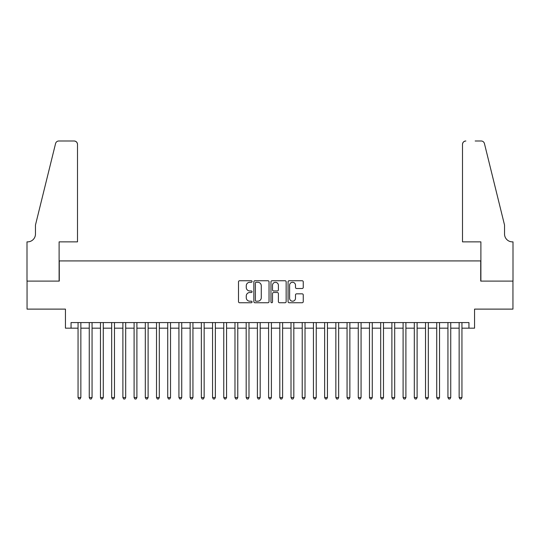 <?xml version="1.0" encoding="UTF-8"?>
<svg xmlns="http://www.w3.org/2000/svg" width="540" height="540" viewBox="0 0 540 540"><rect width="100%" height="100%" fill="white"/><g stroke="black" fill="none" stroke-linecap="round" stroke-linejoin="round"><path stroke-width="0.81" d="M252.065 281.516A0.769 0.769 0 0 0 251.296 280.739L239.605 280.739A1.1 1.1 0 0 0 238.505 281.84L238.505 301.644A1.1 1.1 0 0 0 239.605 302.744L251.296 302.744A0.769 0.769 0 0 0 252.065 301.975A0.769 0.769 0 0 0 251.296 301.205L249.784 301.205A3.523 3.523 0 0 1 246.26 297.689L246.26 296.035A3.523 3.523 0 0 1 249.784 292.511L251.296 292.511A0.769 0.769 0 0 0 252.065 291.742A0.769 0.769 0 0 0 251.296 290.972L249.784 290.972A3.523 3.523 0 0 1 246.26 287.456L246.26 285.802A3.523 3.523 0 0 1 249.784 282.285L251.296 282.285A0.769 0.769 0 0 0 252.065 281.516M302.15 288.502A1.1 1.1 0 0 0 303.25 287.401L303.25 281.84A1.1 1.1 0 0 0 302.15 280.739L289.17 280.739A1.1 1.1 0 0 0 288.07 281.84L288.07 301.644A1.1 1.1 0 0 0 289.17 302.744L302.15 302.744A1.1 1.1 0 0 0 303.25 301.644L303.25 294.935A1.1 1.1 0 0 0 302.15 293.834L296.595 293.834A1.1 1.1 0 0 0 295.495 294.935L295.495 298.262A2.943 2.943 0 0 1 292.552 301.205A2.943 2.943 0 0 1 289.609 298.262L289.609 285.228A2.943 2.943 0 0 1 292.552 282.285A2.943 2.943 0 0 1 295.495 285.228L295.495 287.401A1.1 1.1 0 0 0 296.595 288.502L302.15 288.502M71.051 328.172L71.051 322.569L468.95 322.569L468.95 328.172L474.552 328.172L474.552 309.116L512.946 309.116L512.946 281.097L480.721 281.097L480.721 260.921L59.279 260.921L59.279 281.097L27.054 281.097L27.054 309.116L65.448 309.116L65.448 328.172L78.057 328.172M269.035 281.84A1.1 1.1 0 0 0 267.935 280.739L254.954 280.739A1.1 1.1 0 0 0 253.854 281.84L253.854 301.644A1.1 1.1 0 0 0 254.954 302.744L267.935 302.744A1.1 1.1 0 0 0 269.035 301.644L269.035 281.84M272.066 280.739L285.046 280.739A1.1 1.1 0 0 1 286.146 281.84L286.146 301.644A1.1 1.1 0 0 1 285.046 302.744L279.49 302.744A1.1 1.1 0 0 1 278.39 301.644L278.39 293.612A1.1 1.1 0 0 0 277.29 292.511L273.604 292.511A1.1 1.1 0 0 0 272.504 293.612L272.504 301.975A0.769 0.769 0 0 1 271.735 302.744A0.769 0.769 0 0 1 270.965 301.975L270.965 281.84A1.1 1.1 0 0 1 272.066 280.739M80.858 328.172L89.262 328.172M92.063 328.172L100.474 328.172M103.275 328.172L111.679 328.172M114.48 328.172L122.891 328.172M125.692 328.172L134.096 328.172M136.897 328.172L145.307 328.172M148.108 328.172L156.512 328.172M159.314 328.172L167.724 328.172M170.525 328.172L178.929 328.172M181.73 328.172L190.141 328.172M192.942 328.172L201.346 328.172M204.147 328.172L212.558 328.172M215.359 328.172L223.763 328.172M226.564 328.172L234.974 328.172M237.776 328.172L246.179 328.172M248.987 328.172L257.391 328.172M260.192 328.172L268.596 328.172M271.404 328.172L279.808 328.172M282.609 328.172L291.013 328.172M293.821 328.172L302.225 328.172M305.026 328.172L313.436 328.172M316.238 328.172L324.641 328.172M327.443 328.172L335.853 328.172M338.654 328.172L347.058 328.172M349.859 328.172L358.27 328.172M361.071 328.172L369.475 328.172M372.276 328.172L380.687 328.172M383.488 328.172L391.892 328.172M394.693 328.172L403.103 328.172M405.905 328.172L414.308 328.172M417.11 328.172L425.52 328.172M428.321 328.172L436.725 328.172M439.526 328.172L447.937 328.172M450.738 328.172L459.142 328.172M461.943 328.172L468.95 328.172M256.163 282.285A0.769 0.769 0 0 0 255.393 283.055L255.393 300.436A0.769 0.769 0 0 0 256.163 301.205L257.762 301.205A3.523 3.523 0 0 0 261.279 297.689L261.279 285.802A3.523 3.523 0 0 0 257.762 282.285L256.163 282.285M278.39 285.282A2.943 2.943 0 0 0 275.447 282.339A2.943 2.943 0 0 0 272.504 285.282L272.504 289.872A1.1 1.1 0 0 0 273.604 290.972L277.29 290.972A1.1 1.1 0 0 0 278.39 289.872L278.39 285.282M80.858 322.569L80.858 397.555L78.057 397.555L78.057 322.569M80.858 397.555L80.015 399.013L78.894 399.013L78.057 397.555M77.497 241.866L77.497 144.356A3.362 3.362 0 0 0 74.129 140.987L58.833 140.987A3.362 3.362 0 0 0 55.566 143.546L35.465 225.052L35.465 234.023A7.843 7.843 0 0 1 27.614 241.866L27 241.866L27 281.097L59.11 281.097L59.11 241.866L77.497 241.866L77.497 144.356C77.281 142.324 76.16 141.203 74.129 140.987L64.827 140.987M55.566 143.546C56.423 141.703 56.423 141.703 55.566 143.546C56.423 141.703 56.423 141.703 55.566 143.546M35.465 234.023A7.843 7.843 0 0 1 27.614 241.866M462.503 241.866L462.503 144.356L462.503 241.866L480.89 241.866L480.89 281.097L513 281.097L513 241.866L512.386 241.866A7.843 7.843 0 0 1 504.536 234.023A7.843 7.843 0 0 0 512.386 241.866M498.373 200.063L484.434 143.546L504.536 225.052L504.536 234.023M475.173 140.987L481.167 140.987A3.362 3.362 0 0 1 484.434 143.546C483.577 141.703 483.577 141.703 484.434 143.546C483.577 141.703 483.577 141.703 484.434 143.546M465.871 140.987A3.362 3.362 0 0 0 462.503 144.356C462.719 142.324 463.84 141.203 465.871 140.987M92.063 322.569L92.063 397.555L89.262 397.555L89.262 322.569M92.063 397.555L91.226 399.013L90.106 399.013L89.262 397.555M103.275 322.569L103.275 397.555L100.474 397.555L100.474 322.569M103.275 397.555L102.431 399.013L101.311 399.013L100.474 397.555M114.48 322.569L114.48 397.555L111.679 397.555L111.679 322.569M114.48 397.555L113.643 399.013L112.522 399.013L111.679 397.555M125.692 322.569L125.692 397.555L122.891 397.555L122.891 322.569M125.692 397.555L124.848 399.013L123.728 399.013L122.891 397.555M136.897 322.569L136.897 397.555L134.096 397.555L134.096 322.569M136.897 397.555L136.06 399.013L134.939 399.013L134.096 397.555M148.108 322.569L148.108 397.555L145.307 397.555L145.307 322.569M148.108 397.555L147.265 399.013L146.144 399.013L145.307 397.555M159.314 322.569L159.314 397.555L156.512 397.555L156.512 322.569M159.314 397.555L158.477 399.013L157.356 399.013L156.512 397.555M170.525 322.569L170.525 397.555L167.724 397.555L167.724 322.569M170.525 397.555L169.681 399.013L168.561 399.013L167.724 397.555M181.73 322.569L181.73 397.555L178.929 397.555L178.929 322.569M181.73 397.555L180.893 399.013L179.773 399.013L178.929 397.555M192.942 322.569L192.942 397.555L190.141 397.555L190.141 322.569M192.942 397.555L192.098 399.013L190.978 399.013L190.141 397.555M204.147 322.569L204.147 397.555L201.346 397.555L201.346 322.569M204.147 397.555L203.31 399.013L202.19 399.013L201.346 397.555M215.359 322.569L215.359 397.555L212.558 397.555L212.558 322.569M215.359 397.555L214.515 399.013L213.394 399.013L212.558 397.555M226.564 322.569L226.564 397.555L223.763 397.555L223.763 322.569M226.564 397.555L225.727 399.013L224.606 399.013L223.763 397.555M237.776 322.569L237.776 397.555L234.974 397.555L234.974 322.569M237.776 397.555L236.932 399.013L235.811 399.013L234.974 397.555M248.987 322.569L248.987 397.555L246.179 397.555L246.179 322.569M248.987 397.555L248.144 399.013L247.023 399.013L246.179 397.555M260.192 322.569L260.192 397.555L257.391 397.555L257.391 322.569M260.192 397.555L259.355 399.013L258.228 399.013L257.391 397.555M271.404 322.569L271.404 397.555L268.596 397.555L268.596 322.569M271.404 397.555L270.56 399.013L269.44 399.013L268.596 397.555M282.609 322.569L282.609 397.555L279.808 397.555L279.808 322.569M282.609 397.555L281.772 399.013L280.645 399.013L279.808 397.555M293.821 322.569L293.821 397.555L291.013 397.555L291.013 322.569M293.821 397.555L292.977 399.013L291.857 399.013L291.013 397.555M305.026 322.569L305.026 397.555L302.225 397.555L302.225 322.569M305.026 397.555L304.189 399.013L303.068 399.013L302.225 397.555M316.238 322.569L316.238 397.555L313.436 397.555L313.436 322.569M316.238 397.555L315.394 399.013L314.273 399.013L313.436 397.555M327.443 322.569L327.443 397.555L324.641 397.555L324.641 322.569M327.443 397.555L326.606 399.013L325.485 399.013L324.641 397.555M338.654 322.569L338.654 397.555L335.853 397.555L335.853 322.569M338.654 397.555L337.81 399.013L336.69 399.013L335.853 397.555M349.859 322.569L349.859 397.555L347.058 397.555L347.058 322.569M349.859 397.555L349.022 399.013L347.902 399.013L347.058 397.555M361.071 322.569L361.071 397.555L358.27 397.555L358.27 322.569M361.071 397.555L360.227 399.013L359.107 399.013L358.27 397.555M372.276 322.569L372.276 397.555L369.475 397.555L369.475 322.569M372.276 397.555L371.439 399.013L370.319 399.013L369.475 397.555M383.488 322.569L383.488 397.555L380.687 397.555L380.687 322.569M383.488 397.555L382.644 399.013L381.524 399.013L380.687 397.555M394.693 322.569L394.693 397.555L391.892 397.555L391.892 322.569M394.693 397.555L393.856 399.013L392.735 399.013L391.892 397.555M405.905 322.569L405.905 397.555L403.103 397.555L403.103 322.569M405.905 397.555L405.061 399.013L403.94 399.013L403.103 397.555M417.11 322.569L417.11 397.555L414.308 397.555L414.308 322.569M417.11 397.555L416.273 399.013L415.152 399.013L414.308 397.555M428.321 322.569L428.321 397.555L425.52 397.555L425.52 322.569M428.321 397.555L427.478 399.013L426.357 399.013L425.52 397.555M439.526 322.569L439.526 397.555L436.725 397.555L436.725 322.569M439.526 397.555L438.689 399.013L437.569 399.013L436.725 397.555M450.738 322.569L450.738 397.555L447.937 397.555L447.937 322.569M450.738 397.555L449.894 399.013L448.774 399.013L447.937 397.555M461.943 322.569L461.943 397.555L459.142 397.555L459.142 322.569M461.943 397.555L461.106 399.013L459.986 399.013L459.142 397.555"/></g></svg>
